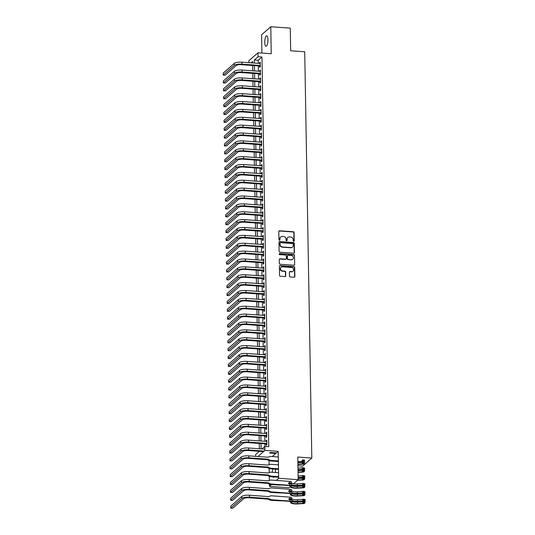 <?xml version="1.0" encoding="UTF-8"?>
<svg xmlns="http://www.w3.org/2000/svg" width="535" height="535" viewBox="0 0 535 535"><rect width="100%" height="100%" fill="white"/><g stroke="black" fill="none" stroke-linecap="round" stroke-linejoin="round"><path stroke-width="0.8" d="M293.708 241.298A0.562 0.515 48.7 0 0 294.237 240.79L294.096 232.578A0.802 0.736 48.7 0 0 293.314 231.755L279.531 230.772A0.802 0.736 48.7 0 0 278.782 231.494L278.922 239.7A0.562 0.515 48.7 0 0 279.832 240.161A0.562 0.515 48.7 0 0 279.992 239.78L279.979 238.717A2.575 2.354 48.7 0 1 282.38 236.416L283.53 236.497A2.575 2.354 48.7 0 1 286.024 239.145L286.044 240.208A0.562 0.515 48.7 0 0 286.954 240.67A0.562 0.515 48.7 0 0 287.114 240.289L287.094 239.225A2.575 2.354 48.7 0 1 289.502 236.925L290.652 237.005A2.575 2.354 48.7 0 1 293.147 239.653L293.167 240.717A0.562 0.515 48.7 0 0 293.708 241.298M293.929 241.265A0.562 0.515 48.7 0 0 293.989 241.011L293.849 232.799A0.802 0.736 48.7 0 0 293.066 231.969L279.283 230.993A0.802 0.736 48.7 0 0 278.902 231.066M279.685 240.248A0.562 0.515 48.7 0 0 279.745 239.994L279.979 238.717M286.807 240.757A0.562 0.515 48.7 0 0 286.867 240.503L287.094 239.225M275.411 472.505A5.243 1.551 -85.9 0 0 275.471 470.7A5.243 1.551 -85.9 0 0 275.364 469.155M272.837 468.981A5.243 1.551 -85.9 0 0 272.315 472.285M267.948 39.623A5.243 1.551 -85.9 0 0 266.731 35.791A5.243 1.551 -85.9 0 0 264.772 42.412A5.243 1.551 -85.9 0 0 265.989 46.244A5.243 1.551 -85.9 0 0 267.948 39.623M289.462 276.134A0.802 0.736 48.7 0 0 290.244 276.963L294.11 277.237A0.802 0.736 48.7 0 0 294.859 276.515L294.705 267.4A0.802 0.736 48.7 0 0 293.922 266.57L280.139 265.587A0.802 0.736 48.7 0 0 279.384 266.31L279.544 275.425A0.802 0.736 48.7 0 0 280.327 276.254L284.995 276.588A0.802 0.736 48.7 0 0 285.75 275.866L285.683 271.967A0.802 0.736 48.7 0 0 284.901 271.138L282.587 270.971A2.153 1.966 48.7 0 1 281.129 267.293A2.153 1.966 48.7 0 1 282.513 266.838L291.588 267.487A2.153 1.966 48.7 0 1 293.04 271.171A2.153 1.966 48.7 0 1 291.662 271.62L290.144 271.512A0.802 0.736 48.7 0 0 289.395 272.228L289.462 276.134M276.234 480.43L278.655 478.303L298.162 479.688L297.768 457.05L311.811 458.054L304.716 51.775L290.672 50.771L290.278 28.141L270.777 26.75L271.245 53.714L257.984 52.771L258.051 56.71L261.956 56.991L268.757 446.732L264.858 446.451L264.925 450.39L257.944 456.515M278.655 478.303L278.187 451.333L264.925 450.39M293.688 253.202A0.802 0.736 48.7 0 0 294.444 252.48L294.283 243.365A0.802 0.736 48.7 0 0 293.501 242.536L279.718 241.552A0.802 0.736 48.7 0 0 278.969 242.275L279.123 251.39A0.802 0.736 48.7 0 0 279.905 252.219L293.688 253.202M294.491 255.382L294.651 264.497A0.802 0.736 48.7 0 1 293.902 265.22L280.113 264.236A0.802 0.736 48.7 0 1 279.337 263.407L279.27 259.508A0.802 0.736 48.7 0 1 280.019 258.786L285.61 259.187A0.802 0.736 48.7 0 0 286.365 258.465L286.319 255.877A0.802 0.736 48.7 0 0 285.536 255.055L279.718 254.64A0.562 0.515 48.7 0 1 279.337 253.677A0.562 0.515 48.7 0 1 279.698 253.557L293.715 254.553A0.802 0.736 48.7 0 1 294.491 255.382L294.651 264.497M290.217 486.663L288.974 487.753L269.466 486.368L271.472 484.61M298.162 479.688L293.481 483.794M270.777 26.75L261.588 34.815L261.903 53.052M259.649 66.006L259.676 67.383L260.298 66.835L260.217 62.113L259.595 62.655L259.609 63.444M259.789 73.877L259.816 75.254L260.431 74.706L260.351 69.985L259.729 70.526L259.742 71.316M259.93 81.748L259.95 83.126L260.572 82.584L260.491 77.856L259.87 78.404L259.883 79.193M260.063 89.626L260.09 91.004L260.712 90.455L260.625 85.734L260.003 86.275L260.017 87.065M260.204 97.497L260.224 98.875L260.846 98.333L260.766 93.605L260.144 94.153L260.157 94.936M260.338 105.368L260.364 106.746L260.986 106.204L260.899 101.476L260.277 102.024L260.298 102.814M260.478 113.246L260.498 114.624L261.12 114.075L261.04 109.354L260.418 109.896L260.431 110.685M260.612 121.117L260.639 122.495L261.261 121.953L261.174 117.225L260.558 117.774L260.572 118.556M260.752 128.988L260.772 130.366L261.394 129.824L261.314 125.103L260.692 125.645L260.705 126.434M260.886 136.866L260.913 138.244L261.535 137.696L261.454 132.974L260.833 133.516L260.846 134.305M261.026 144.738L261.053 146.115L261.668 145.573L261.588 140.845L260.966 141.394L260.98 142.183M261.167 152.609L261.187 153.993L261.809 153.445L261.729 148.723L261.107 149.265L261.12 150.054M261.301 160.487L261.327 161.864L261.949 161.316L261.862 156.594L261.24 157.136L261.254 157.925M261.441 168.358L261.461 169.735L262.083 169.194L262.003 164.466L261.381 165.014L261.394 165.803M261.575 176.236L261.602 177.613L262.224 177.065L262.137 172.344L261.515 172.885L261.528 173.674M261.715 184.107L261.735 185.484L262.357 184.936L262.277 180.215L261.655 180.763L261.668 181.546M261.849 191.978L261.876 193.356L262.498 192.814L262.411 188.086L261.796 188.634L261.809 189.423M261.989 199.856L262.01 201.234L262.632 200.685L262.551 195.964L261.929 196.505L261.943 197.295M262.123 207.727L262.15 209.105L262.772 208.563L262.685 203.835L262.07 204.383L262.083 205.166M262.264 215.598L262.29 216.976L262.906 216.434L262.825 211.713L262.203 212.255L262.217 213.044M262.397 223.476L262.424 224.854L263.046 224.305L262.966 219.584L262.344 220.126L262.357 220.915M262.538 231.347L262.565 232.725L263.18 232.183L263.1 227.455L262.478 228.004L262.491 228.793M262.678 239.219L262.698 240.596L263.32 240.054L263.24 235.333L262.618 235.875L262.632 236.664M262.812 247.096L262.839 248.474L263.461 247.926L263.374 243.204L262.752 243.746L262.765 244.535M262.952 254.968L262.973 256.345L263.594 255.804L263.514 251.075L262.892 251.624L262.906 252.413M263.086 262.846L263.113 264.223L263.735 263.675L263.648 258.953L263.033 259.495L263.046 260.284M263.227 270.717L263.247 272.094L263.869 271.546L263.788 266.825L263.166 267.373L263.18 268.155M263.36 278.588L263.387 279.965L264.009 279.424L263.922 274.696L263.307 275.244L263.32 276.033M263.501 286.466L263.521 287.843L264.143 287.295L264.063 282.574L263.441 283.115L263.454 283.904M263.635 294.337L263.661 295.715L264.283 295.173L264.203 290.445L263.581 290.993L263.594 291.776M263.775 302.208L263.802 303.586L264.417 303.044L264.337 298.316L263.715 298.864L263.728 299.653M263.915 310.086L263.936 311.464L264.558 310.915L264.477 306.194L263.855 306.736L263.869 307.525M264.049 317.957L264.076 319.335L264.698 318.793L264.611 314.065L263.989 314.613L264.002 315.403M264.19 325.828L264.21 327.206L264.832 326.664L264.751 321.943L264.129 322.485L264.143 323.274M264.323 333.706L264.35 335.084L264.972 334.535L264.885 329.814L264.263 330.356L264.283 331.145M264.464 341.577L264.484 342.955L265.106 342.413L265.026 337.685L264.404 338.234L264.417 339.023M264.598 349.455L264.624 350.833L265.246 350.285L265.159 345.563L264.544 346.105L264.558 346.894M264.738 357.327L264.758 358.704L265.38 358.156L265.3 353.434L264.678 353.976L264.691 354.765M264.872 365.198L264.899 366.575L265.52 366.034L265.44 361.306L264.818 361.854L264.832 362.643M265.012 373.076L265.039 374.453L265.654 373.905L265.574 369.183L264.952 369.725L264.965 370.514M265.146 380.947L265.173 382.324L265.795 381.776L265.714 377.055L265.092 377.603L265.106 378.385M265.286 388.818L265.313 390.196L265.928 389.654L265.848 384.926L265.226 385.474L265.24 386.263M265.427 396.696L265.447 398.073L266.069 397.525L265.989 392.804L265.367 393.345L265.38 394.135M265.561 404.567L265.587 405.945L266.209 405.403L266.122 400.675L265.5 401.223L265.514 402.006M265.701 412.438L265.721 413.816L266.343 413.274L266.263 408.553L265.641 409.094L265.654 409.884M265.835 420.316L265.862 421.694L266.483 421.145L266.397 416.424L265.781 416.966L265.795 417.755M265.975 428.187L265.995 429.565L266.617 429.023L266.537 424.295L265.915 424.843L265.928 425.633M266.109 436.058L266.136 437.443L266.758 436.894L266.671 432.173L266.055 432.715L266.069 433.504M261.956 56.991L258.231 60.254L258.285 63.351M258.325 65.905L258.418 71.222M258.465 73.783L258.559 79.1M258.599 81.654L258.693 86.971M258.739 89.526L258.833 94.842M258.873 97.403L258.967 102.72M259.014 105.275L259.107 110.591M259.154 113.152L259.241 118.462M259.288 121.024L259.381 126.34M259.428 128.895L259.522 134.211M259.562 136.773L259.656 142.083M259.702 144.644L259.796 149.96M259.836 152.515L259.93 157.832M259.977 160.393L260.07 165.71M260.11 168.264L260.204 173.581M260.251 176.135L260.344 181.452M260.391 184.013L260.478 189.33M260.525 191.884L260.619 197.201M260.665 199.762L260.752 205.072M260.799 207.633L260.893 212.95M260.94 215.505L261.033 220.821M261.073 223.383L261.167 228.692M261.214 231.254L261.307 236.57M261.347 239.125L261.441 244.441M261.488 247.003L261.582 252.319M261.622 254.874L261.715 260.191M261.762 262.745L261.856 268.062M261.903 270.623L261.989 275.94M262.036 278.494L262.13 283.811M262.177 286.372L262.27 291.682M262.31 294.243L262.404 299.56M262.451 302.114L262.545 307.431M262.585 309.992L262.678 315.302M262.725 317.864L262.819 323.18M262.859 325.735L262.952 331.051M262.999 333.613L263.093 338.922M263.14 341.484L263.227 346.8M263.274 349.355L263.367 354.672M263.414 357.233L263.508 362.549M263.548 365.104L263.641 370.421M263.688 372.975L263.782 378.292M263.822 380.853L263.915 386.17M263.962 388.724L264.056 394.041M264.096 396.602L264.19 401.912M264.236 404.473L264.33 409.79M264.37 412.345L264.464 417.661M264.511 420.222L264.604 425.532M264.651 428.094L264.738 433.41M264.785 435.965L264.878 441.281M264.925 443.843L264.972 446.464M266.249 443.936L266.276 445.314L266.891 444.766L266.811 440.044L266.189 440.586L266.203 441.375M297.921 465.784L302.623 466.119L311.811 458.054M269.018 460.548L269.092 464.741M269.159 468.426L269.225 472.612M269.292 476.297L269.366 480.49M269.433 484.175L269.466 486.368M255.697 456.355L255.663 454.516L259.328 451.306M248.828 62.675L248.795 60.836L257.984 52.771M262.016 448.945L264.858 446.451M258.051 56.71L254.326 59.98L254.379 63.07M254.426 65.631L254.52 70.948M254.566 73.502L254.653 78.819M254.7 81.38L254.794 86.69M254.841 89.251L254.927 94.568M254.974 97.123L255.068 102.439M255.115 105L255.208 110.317M255.248 112.872L255.342 118.188M255.389 120.743L255.483 126.059M255.523 128.621L255.616 133.937M255.663 136.492L255.757 141.808M255.797 144.37L255.89 149.68M255.937 152.241L256.031 157.557M256.078 160.112L256.165 165.429M256.212 167.99L256.305 173.3M256.352 175.861L256.446 181.178M256.486 183.732L256.579 189.049M256.626 191.61L256.72 196.92M256.76 199.481L256.853 204.798M256.9 207.353L256.994 212.669M257.034 215.23L257.128 220.547M257.174 223.102L257.268 228.418M257.315 230.973L257.402 236.289M257.449 238.851L257.542 244.167M257.589 246.722L257.676 252.038M257.723 254.6L257.816 259.91M257.863 262.471L257.957 267.788M257.997 270.342L258.091 275.659M258.137 278.22L258.231 283.53M258.271 286.091L258.365 291.408M258.412 293.962L258.505 299.279M258.545 301.84L258.639 307.157M258.686 309.712L258.779 315.028M258.826 317.583L258.913 322.899M258.96 325.461L259.054 330.777M259.1 333.332L259.194 338.648M259.234 341.21L259.328 346.519M259.375 349.081L259.468 354.397M259.508 356.952L259.602 362.269M259.649 364.83L259.742 370.14M259.783 372.701L259.876 378.018M259.923 380.572L260.017 385.889M260.063 388.45L260.15 393.767M260.197 396.321L260.291 401.638M260.338 404.192L260.431 409.509M260.471 412.07L260.565 417.387M260.612 419.942L260.705 425.258M260.746 427.813L260.839 433.129M260.886 435.691L260.98 441.007M261.02 443.562L261.113 448.878M252.614 62.949L252.587 61.505L251.069 62.836M259.348 448.751L259.254 443.435M259.207 440.88L259.121 435.564M259.074 433.009L258.98 427.692M258.933 425.131L258.84 419.814M258.8 417.26L258.706 411.943M258.659 409.382L258.565 404.072M258.525 401.511L258.432 396.194M258.385 393.64L258.291 388.323M258.251 385.762L258.158 380.452M258.111 377.891L258.017 372.574M257.97 370.019L257.883 364.703M257.837 362.141L257.743 356.825M257.696 354.27L257.609 348.954M257.562 346.399L257.469 341.083M257.422 338.521L257.328 333.205M257.288 330.65L257.195 325.334M257.148 322.772L257.054 317.462M257.014 314.901L256.92 309.584M256.874 307.03L256.78 301.713M256.74 299.152L256.646 293.842M256.599 291.281L256.506 285.964M256.459 283.41L256.372 278.093M256.325 275.532L256.232 270.215M256.185 267.661L256.091 262.344M256.051 259.789L255.957 254.473M255.911 251.911L255.817 246.595M255.777 244.04L255.683 238.724M255.636 236.162L255.543 230.852M255.503 228.291L255.409 222.975M255.362 220.42L255.269 215.103M255.222 212.542L255.135 207.232M255.088 204.671L254.994 199.354M254.948 196.8L254.854 191.483M254.814 188.922L254.72 183.612M254.673 181.051L254.58 175.734M254.54 173.179L254.446 167.863M254.399 165.302L254.306 159.985M254.265 157.43L254.172 152.114M254.125 149.559L254.031 144.243M253.991 141.681L253.898 136.365M253.851 133.81L253.757 128.494M253.71 125.932L253.623 120.622M253.577 118.061L253.483 112.745M253.436 110.19L253.343 104.873M253.302 102.312L253.209 97.002M253.162 94.441L253.068 89.124M253.028 86.57L252.935 81.253M252.888 78.692L252.794 73.375M252.754 70.821L252.66 65.504M258.231 60.254L254.326 59.98M259.595 62.655L260.224 62.702M259.729 70.526L260.364 70.573M259.87 78.404L260.498 78.451M260.003 86.275L260.639 86.322M260.144 94.153L260.772 94.193M260.277 102.024L260.913 102.071M260.418 109.896L261.047 109.942M260.558 117.774L261.187 117.814M260.692 125.645L261.327 125.692M260.833 133.516L261.461 133.563M260.966 141.394L261.602 141.434M261.107 149.265L261.735 149.312M261.24 157.136L261.876 157.183M261.381 165.014L262.01 165.061M261.515 172.885L262.15 172.932M261.655 180.763L262.284 180.803M261.796 188.634L262.424 188.681M261.929 196.505L262.558 196.552M262.07 204.383L262.698 204.423M262.203 212.255L262.839 212.301M262.344 220.126L262.973 220.173M262.478 228.004L263.113 228.044M262.618 235.875L263.247 235.922M262.752 243.746L263.387 243.793M262.892 251.624L263.521 251.671M263.033 259.495L263.661 259.542M263.166 267.373L263.795 267.413M263.307 275.244L263.936 275.291M263.441 283.115L264.076 283.162M263.581 290.993L264.21 291.033M263.715 298.864L264.35 298.911M263.855 306.736L264.484 306.782M263.989 314.613L264.624 314.654M264.129 322.485L264.758 322.531M264.263 330.356L264.899 330.403M264.404 338.234L265.032 338.274M264.544 346.105L265.173 346.152M264.678 353.976L265.307 354.023M264.818 361.854L265.447 361.901M264.952 369.725L265.587 369.772M265.092 377.603L265.721 377.643M265.226 385.474L265.862 385.521M265.367 393.345L265.995 393.392M265.5 401.223L266.136 401.263M265.641 409.094L266.269 409.141M265.781 416.966L266.41 417.012M265.915 424.843L266.544 424.884M266.055 432.715L266.684 432.761M266.189 440.586L266.825 440.633M278.187 451.333L272.241 456.549M272.924 476.845A5.243 1.551 -85.9 0 0 273.512 477.327A5.243 1.551 -85.9 0 0 274.161 476.939M287.73 237.58A2.575 2.354 48.7 0 0 286.847 239.439M280.608 237.072A2.575 2.354 48.7 0 0 279.725 238.931M294.069 253.122A0.802 0.736 48.7 0 0 294.197 252.701L294.036 243.579A0.802 0.736 48.7 0 0 293.254 242.756L279.471 241.773A0.802 0.736 48.7 0 0 279.089 241.847M293.227 244.134A0.562 0.515 48.7 0 0 292.678 243.559L280.581 242.696A0.562 0.515 48.7 0 0 280.052 243.198L280.072 244.321A2.575 2.354 48.7 0 0 282.567 246.969L290.839 247.558A2.575 2.354 48.7 0 0 293.247 245.257L293.227 244.134M280.113 242.943A0.562 0.515 48.7 0 0 279.805 243.418L280.052 243.198M292.364 247.116A2.575 2.354 48.7 0 1 290.592 247.772L282.32 247.183A2.575 2.354 48.7 0 1 279.825 244.535L279.805 243.418M294.277 265.146A0.802 0.736 48.7 0 0 294.404 264.718M285.991 259.114A0.802 0.736 48.7 0 1 285.362 259.401L279.772 259.007A0.802 0.736 48.7 0 0 279.39 259.08M294.243 255.596A0.802 0.736 48.7 0 0 293.468 254.774L279.451 253.771A0.562 0.515 48.7 0 0 279.23 253.804M291.414 259.602A2.153 1.966 48.7 0 0 293.267 256.914A2.153 1.966 48.7 0 0 291.341 255.462L288.144 255.235A0.802 0.736 48.7 0 0 287.389 255.957L287.435 258.545A0.802 0.736 48.7 0 0 288.211 259.375L291.16 259.816A2.153 1.966 48.7 0 0 292.665 259.254M287.516 255.529A0.802 0.736 48.7 0 0 287.141 256.171L287.389 255.957M291.16 259.816L287.964 259.589A0.802 0.736 48.7 0 1 287.188 258.759L287.141 256.171M292.912 271.272A2.153 1.966 48.7 0 1 291.408 271.84L289.896 271.733A0.802 0.736 48.7 0 0 289.522 271.807M281.009 267.406A2.153 1.966 48.7 0 0 282.34 271.191L282.587 270.971M285.376 276.515A0.802 0.736 48.7 0 0 285.503 276.087L285.429 272.181A0.802 0.736 48.7 0 0 284.653 271.359L282.34 271.191M294.491 277.163A0.802 0.736 48.7 0 0 294.611 276.735L294.451 267.614A0.802 0.736 48.7 0 0 293.675 266.791L279.892 265.808A0.802 0.736 48.7 0 0 279.511 265.882M234.23 63.404L234.263 65.377L223.222 75.06L223.189 73.094L234.23 63.404A6.139 1.685 -1 0 1 241.94 62.187L260.237 63.491M234.263 65.377A6.139 1.685 -1 0 1 241.98 64.153L260.271 65.457M260.284 66.046L241.359 64.702A4.093 1.123 179 0 0 236.216 65.511L225.175 75.201L223.222 75.06M234.37 71.282L234.404 73.248L223.362 82.938L223.329 80.966L234.37 71.282A6.139 1.685 -1 0 1 242.081 70.058L260.378 71.362M234.404 73.248A6.139 1.685 -1 0 1 242.114 72.031L260.411 73.328M260.418 73.924L241.492 72.573A4.093 1.123 179 0 0 236.35 73.389L225.315 83.079L223.362 82.938M234.504 79.153L234.537 81.119L223.496 90.81L223.463 88.843L234.504 79.153A6.139 1.685 -1 0 1 242.221 77.936L260.512 79.233M234.537 81.119A6.139 1.685 -1 0 1 242.255 79.902L260.545 81.206M260.558 81.795L241.633 80.451A4.093 1.123 179 0 0 236.49 81.26L225.449 90.95L223.496 90.81M234.644 87.024L234.678 88.997L223.637 98.681L223.603 96.715L234.644 87.024A6.139 1.685 -1 0 1 242.355 85.807L260.652 87.111M234.678 88.997A6.139 1.685 -1 0 1 242.388 87.773L260.685 89.077M260.692 89.666L241.766 88.322A4.093 1.123 179 0 0 236.624 89.131L225.589 98.821L223.637 98.681M234.778 94.902L234.811 96.868L223.777 106.559L223.737 104.586L234.778 94.902A6.139 1.685 -1 0 1 242.495 93.678L260.786 94.983M234.811 96.868A6.139 1.685 -1 0 1 242.529 95.651L260.826 96.949M260.833 97.544L241.907 96.193A4.093 1.123 179 0 0 236.764 97.009L225.723 106.699L223.777 106.559M234.918 102.773L234.952 104.74L223.911 114.43L223.877 112.464L234.918 102.773A6.139 1.685 -1 0 1 242.629 101.556L260.926 102.854M234.952 104.74A6.139 1.685 -1 0 1 242.663 103.522L260.96 104.827M260.973 105.415L242.047 104.071A4.093 1.123 179 0 0 236.905 104.88L225.864 114.57L223.911 114.43M235.052 110.645L235.086 112.617L224.051 122.308L224.018 120.335L235.052 110.645A6.139 1.685 -1 0 1 242.77 109.428L261.06 110.732M235.086 112.617A6.139 1.685 -1 0 1 242.803 111.4L261.1 112.698M261.107 113.286L242.181 111.942A4.093 1.123 179 0 0 237.038 112.751L225.997 122.441L224.051 122.308M235.193 118.523L235.226 120.489L224.185 130.179L224.152 128.213L235.193 118.523A6.139 1.685 -1 0 1 242.903 117.305L261.2 118.603M235.226 120.489A6.139 1.685 -1 0 1 242.937 119.272L261.234 120.576M261.247 121.164L242.322 119.813A4.093 1.123 179 0 0 237.179 120.629L226.138 130.319L224.185 130.179M235.326 126.394L235.367 128.36L224.325 138.05L224.292 136.084L235.326 126.394A6.139 1.685 -1 0 1 243.044 125.177L261.341 126.481M235.367 128.36A6.139 1.685 -1 0 1 243.077 127.143L261.374 128.447M261.381 129.035L242.455 127.691A4.093 1.123 179 0 0 237.313 128.5L226.272 138.19L224.325 138.05M235.467 134.265L235.5 136.238L224.459 145.928L224.426 143.955L235.467 134.265A6.139 1.685 -1 0 1 243.178 133.048L261.475 134.352M235.5 136.238A6.139 1.685 -1 0 1 243.218 135.021L261.508 136.318M261.521 136.906L242.596 135.562A4.093 1.123 179 0 0 237.453 136.378L226.412 146.062L224.459 145.928M235.601 142.143L235.641 144.109L224.6 153.799L224.566 151.833L235.601 142.143A6.139 1.685 -1 0 1 243.318 140.926L261.615 142.223M235.641 144.109A6.139 1.685 -1 0 1 243.351 142.892L261.648 144.196M261.655 144.784L242.729 143.433A4.093 1.123 179 0 0 237.587 144.249L226.552 153.94L224.6 153.799M235.741 150.014L235.774 151.987L224.733 161.67L224.7 159.704L235.741 150.014A6.139 1.685 -1 0 1 243.458 148.797L261.749 150.101M235.774 151.987A6.139 1.685 -1 0 1 243.492 150.763L261.782 152.067M261.796 152.656L242.87 151.311A4.093 1.123 179 0 0 237.727 152.121L226.686 161.811L224.733 161.67M235.881 157.892L235.915 159.858L224.874 169.548L224.84 167.575L235.881 157.892A6.139 1.685 -1 0 1 243.592 156.668L261.889 157.972M235.915 159.858A6.139 1.685 -1 0 1 243.626 158.641L261.923 159.938M261.929 160.533L243.004 159.183A4.093 1.123 179 0 0 237.861 159.998L226.827 169.682L224.874 169.548M236.015 165.763L236.049 167.729L225.014 177.419L224.974 175.453L236.015 165.763A6.139 1.685 -1 0 1 243.733 164.546L262.023 165.843M236.049 167.729A6.139 1.685 -1 0 1 243.766 166.512L262.056 167.816M262.07 168.405L243.144 167.06A4.093 1.123 179 0 0 238.001 167.87L226.96 177.56L225.014 177.419M236.156 173.634L236.189 175.607L225.148 185.291L225.115 183.324L236.156 173.634A6.139 1.685 -1 0 1 243.866 172.417L262.163 173.721M236.189 175.607A6.139 1.685 -1 0 1 243.9 174.383L262.197 175.687M262.21 176.276L243.278 174.932A4.093 1.123 179 0 0 238.135 175.741L227.101 185.431L225.148 185.291M236.289 181.512L236.323 183.478L225.288 193.168L225.248 191.196L236.289 181.512A6.139 1.685 -1 0 1 244.007 180.288L262.297 181.592M236.323 183.478A6.139 1.685 -1 0 1 244.04 182.261L262.337 183.559M262.344 184.154L243.418 182.803A4.093 1.123 179 0 0 238.276 183.619L227.235 193.309L225.288 193.168M236.43 189.383L236.463 191.349L225.422 201.04L225.389 199.073L236.43 189.383A6.139 1.685 -1 0 1 244.141 188.166L262.438 189.464M236.463 191.349A6.139 1.685 -1 0 1 244.174 190.132L262.471 191.436M262.484 192.025L243.559 190.681A4.093 1.123 179 0 0 238.416 191.49L227.375 201.18L225.422 201.04M236.564 197.254L236.597 199.227L225.563 208.917L225.529 206.945L236.564 197.254A6.139 1.685 -1 0 1 244.281 196.037L262.578 197.341M236.597 199.227A6.139 1.685 -1 0 1 244.314 198.003L262.611 199.308M262.618 199.896L243.692 198.552A4.093 1.123 179 0 0 238.55 199.361L227.509 209.051L225.563 208.917M236.704 205.132L236.737 207.099L225.696 216.789L225.663 214.823L236.704 205.132A6.139 1.685 -1 0 1 244.415 203.909L262.712 205.213M236.737 207.099A6.139 1.685 -1 0 1 244.455 205.881L262.745 207.185M262.759 207.774L243.833 206.423A4.093 1.123 179 0 0 238.69 207.239L227.649 216.929L225.696 216.789M236.838 213.004L236.878 214.97L225.837 224.66L225.803 222.694L236.838 213.004A6.139 1.685 -1 0 1 244.555 211.786L262.852 213.09M236.878 214.97A6.139 1.685 -1 0 1 244.589 213.753L262.886 215.057M262.892 215.645L243.967 214.301A4.093 1.123 179 0 0 238.824 215.11L227.783 224.8L225.837 224.66M236.978 220.875L237.012 222.848L225.971 232.538L225.937 230.565L236.978 220.875A6.139 1.685 -1 0 1 244.689 219.658L262.986 220.962M237.012 222.848A6.139 1.685 -1 0 1 244.729 221.63L263.019 222.928M263.033 223.516L244.107 222.172A4.093 1.123 179 0 0 238.964 222.988L227.923 232.672L225.971 232.538M237.119 228.753L237.152 230.719L226.111 240.409L226.078 238.443L237.119 228.753A6.139 1.685 -1 0 1 244.829 227.535L263.126 228.833M237.152 230.719A6.139 1.685 -1 0 1 244.863 229.502L263.16 230.806M263.166 231.394L244.241 230.043A4.093 1.123 179 0 0 239.098 230.859L228.064 240.549L226.111 240.409M237.252 236.624L237.286 238.59L226.245 248.28L226.211 246.314L237.252 236.624A6.139 1.685 -1 0 1 244.97 235.407L263.26 236.711M237.286 238.59A6.139 1.685 -1 0 1 245.003 237.373L263.294 238.677M263.307 239.265L244.381 237.921A4.093 1.123 179 0 0 239.239 238.73L228.198 248.421L226.245 248.28M237.393 244.495L237.426 246.468L226.385 256.158L226.352 254.185L237.393 244.495A6.139 1.685 -1 0 1 245.104 243.278L263.401 244.582M237.426 246.468A6.139 1.685 -1 0 1 245.137 245.251L263.434 246.548M263.447 247.143L244.515 245.792A4.093 1.123 179 0 0 239.372 246.608L228.338 256.292L226.385 256.158M237.527 252.373L237.56 254.339L226.526 264.029L226.486 262.063L237.527 252.373A6.139 1.685 -1 0 1 245.244 251.156L263.534 252.453M237.56 254.339A6.139 1.685 -1 0 1 245.277 253.122L263.574 254.426M263.581 255.014L244.655 253.664A4.093 1.123 179 0 0 239.513 254.479L228.472 264.17L226.526 264.029M237.667 260.244L237.7 262.217L226.659 271.9L226.626 269.934L237.667 260.244A6.139 1.685 -1 0 1 245.378 259.027L263.675 260.331M237.7 262.217A6.139 1.685 -1 0 1 245.411 260.993L263.708 262.297M263.722 262.886L244.796 261.541A4.093 1.123 179 0 0 239.653 262.351L228.612 272.041L226.659 271.9M237.801 268.122L237.834 270.088L226.8 279.778L226.766 277.805L237.801 268.122A6.139 1.685 -1 0 1 245.518 266.898L263.808 268.202M237.834 270.088A6.139 1.685 -1 0 1 245.552 268.871L263.849 270.168M263.855 270.763L244.93 269.413A4.093 1.123 179 0 0 239.787 270.228L228.746 279.919L226.8 279.778M237.941 275.993L237.975 277.959L226.934 287.649L226.9 285.683L237.941 275.993A6.139 1.685 -1 0 1 245.652 274.776L263.949 276.073M237.975 277.959A6.139 1.685 -1 0 1 245.685 276.742L263.982 278.046M263.996 278.635L245.07 277.29A4.093 1.123 179 0 0 239.927 278.1L228.886 287.79L226.934 287.649M238.075 283.864L238.115 285.837L227.074 295.521L227.041 293.554L238.075 283.864A6.139 1.685 -1 0 1 245.792 282.647L264.089 283.951M238.115 285.837A6.139 1.685 -1 0 1 245.826 284.613L264.123 285.917M264.129 286.506L245.204 285.162A4.093 1.123 179 0 0 240.061 285.971L229.02 295.661L227.074 295.521M238.215 291.742L238.249 293.708L227.208 303.399L227.174 301.432L238.215 291.742A6.139 1.685 -1 0 1 245.926 290.518L264.223 291.822M238.249 293.708A6.139 1.685 -1 0 1 245.966 292.491L264.257 293.789M264.27 294.384L245.344 293.033A4.093 1.123 179 0 0 240.202 293.849L229.161 303.539L227.208 303.399M238.356 299.613L238.389 301.579L227.348 311.27L227.315 309.304L238.356 299.613A6.139 1.685 -1 0 1 246.067 298.396L264.364 299.7M238.389 301.579A6.139 1.685 -1 0 1 246.1 300.362L264.397 301.666M264.404 302.255L245.478 300.911A4.093 1.123 179 0 0 240.335 301.72L229.301 311.41L227.348 311.27M238.49 307.485L238.523 309.457L227.482 319.148L227.449 317.175L238.49 307.485A6.139 1.685 -1 0 1 246.207 306.267L264.497 307.572M238.523 309.457A6.139 1.685 -1 0 1 246.24 308.24L264.531 309.538M264.544 310.126L245.618 308.782A4.093 1.123 179 0 0 240.476 309.591L229.435 319.281L227.482 319.148M238.63 315.362L238.663 317.329L227.622 327.019L227.589 325.053L238.63 315.362A6.139 1.685 -1 0 1 246.341 314.145L264.638 315.443M238.663 317.329A6.139 1.685 -1 0 1 246.374 316.111L264.671 317.415M264.678 318.004L245.752 316.653A4.093 1.123 179 0 0 240.61 317.469L229.575 327.159L227.622 327.019M238.764 323.234L238.797 325.2L227.763 334.89L227.723 332.924L238.764 323.234A6.139 1.685 -1 0 1 246.481 322.016L264.772 323.321M238.797 325.2A6.139 1.685 -1 0 1 246.515 323.983L264.805 325.287M264.818 325.875L245.893 324.531A4.093 1.123 179 0 0 240.75 325.34L229.709 335.03L227.763 334.89M238.904 331.105L238.938 333.078L227.897 342.768L227.863 340.795L238.904 331.105A6.139 1.685 -1 0 1 246.615 329.888L264.912 331.192M238.938 333.078A6.139 1.685 -1 0 1 246.648 331.861L264.945 333.158M264.959 333.746L246.026 332.402A4.093 1.123 179 0 0 240.89 333.218L229.849 342.902L227.897 342.768M239.038 338.983L239.071 340.949L228.037 350.639L228.004 348.673L239.038 338.983A6.139 1.685 -1 0 1 246.755 337.766L265.046 339.063M239.071 340.949A6.139 1.685 -1 0 1 246.789 339.732L265.086 341.036M265.092 341.624L246.167 340.273A4.093 1.123 179 0 0 241.024 341.089L229.983 350.779L228.037 350.639M239.178 346.854L239.212 348.827L228.171 358.51L228.137 356.544L239.178 346.854A6.139 1.685 -1 0 1 246.889 345.637L265.186 346.941M239.212 348.827A6.139 1.685 -1 0 1 246.923 347.603L265.22 348.907M265.233 349.495L246.307 348.151A4.093 1.123 179 0 0 241.165 348.96L230.124 358.651L228.171 358.51M239.312 354.732L239.352 356.698L228.311 366.388L228.278 364.415L239.312 354.732A6.139 1.685 -1 0 1 247.03 353.508L265.327 354.812M239.352 356.698A6.139 1.685 -1 0 1 247.063 355.481L265.36 356.778M265.367 357.373L246.441 356.022A4.093 1.123 179 0 0 241.298 356.838L230.257 366.529L228.311 366.388M239.453 362.603L239.486 364.569L228.445 374.259L228.412 372.293L239.453 362.603A6.139 1.685 -1 0 1 247.163 361.386L265.46 362.683M239.486 364.569A6.139 1.685 -1 0 1 247.203 363.352L265.494 364.656M265.507 365.244L246.582 363.9A4.093 1.123 179 0 0 241.439 364.709L230.398 374.4L228.445 374.259M239.586 370.474L239.626 372.447L228.585 382.13L228.552 380.164L239.586 370.474A6.139 1.685 -1 0 1 247.304 369.257L265.601 370.561M239.626 372.447A6.139 1.685 -1 0 1 247.337 371.223L265.634 372.527M265.641 373.116L246.715 371.771A4.093 1.123 179 0 0 241.573 372.581L230.538 382.271L228.585 382.13M239.727 378.352L239.76 380.318L228.719 390.008L228.686 388.035L239.727 378.352A6.139 1.685 -1 0 1 247.444 377.128L265.734 378.432M239.76 380.318A6.139 1.685 -1 0 1 247.478 379.101L265.768 380.398M265.781 380.994L246.856 379.643A4.093 1.123 179 0 0 241.713 380.459L230.672 390.149L228.719 390.008M239.867 386.223L239.901 388.189L228.86 397.88L228.826 395.913L239.867 386.223A6.139 1.685 -1 0 1 247.578 385.006L265.875 386.303M239.901 388.189A6.139 1.685 -1 0 1 247.611 386.972L265.908 388.276M265.915 388.865L246.989 387.521A4.093 1.123 179 0 0 241.847 388.33L230.812 398.02L228.86 397.88M240.001 394.094L240.034 396.067L229 405.757L228.96 403.785L240.001 394.094A6.139 1.685 -1 0 1 247.718 392.877L266.009 394.181M240.034 396.067A6.139 1.685 -1 0 1 247.752 394.843L266.042 396.147M266.055 396.736L247.13 395.392A4.093 1.123 179 0 0 241.987 396.201L230.946 405.891L229 405.757M240.141 401.972L240.175 403.938L229.134 413.629L229.1 411.662L240.141 401.972A6.139 1.685 -1 0 1 247.852 400.755L266.149 402.053M240.175 403.938A6.139 1.685 -1 0 1 247.886 402.721L266.183 404.025M266.196 404.614L247.264 403.263A4.093 1.123 179 0 0 242.121 404.079L231.087 413.769L229.134 413.629M240.275 409.843L240.309 411.81L229.274 421.5L229.234 419.534L240.275 409.843A6.139 1.685 -1 0 1 247.993 408.626L266.283 409.93M240.309 411.81A6.139 1.685 -1 0 1 248.026 410.592L266.323 411.896M266.33 412.485L247.404 411.141A4.093 1.123 179 0 0 242.261 411.95L231.22 421.64L229.274 421.5M240.416 417.715L240.449 419.687L229.408 429.378L229.375 427.405L240.416 417.715A6.139 1.685 -1 0 1 248.126 416.497L266.423 417.802M240.449 419.687A6.139 1.685 -1 0 1 248.16 418.47L266.457 419.768M266.47 420.356L247.544 419.012A4.093 1.123 179 0 0 242.402 419.828L231.361 429.511L229.408 429.378M240.549 425.592L240.583 427.559L229.548 437.249L229.515 435.283L240.549 425.592A6.139 1.685 -1 0 1 248.267 424.375L266.564 425.673M240.583 427.559A6.139 1.685 -1 0 1 248.3 426.341L266.597 427.646M266.604 428.234L247.678 426.883A4.093 1.123 179 0 0 242.536 427.699L231.494 437.389L229.548 437.249M240.69 433.464L240.723 435.43L229.682 445.12L229.649 443.154L240.69 433.464A6.139 1.685 -1 0 1 248.4 432.247L266.697 433.551M240.723 435.43A6.139 1.685 -1 0 1 248.434 434.213L266.731 435.517M266.744 436.105L247.819 434.761A4.093 1.123 179 0 0 242.676 435.57L231.635 445.26L229.682 445.12M240.824 441.342L240.864 443.308L229.823 452.998L229.789 451.025L240.824 441.342A6.139 1.685 -1 0 1 248.541 440.118L266.838 441.422M240.864 443.308A6.139 1.685 -1 0 1 248.574 442.091L266.871 443.388M266.878 443.983L247.952 442.632A4.093 1.123 179 0 0 242.81 443.448L231.769 453.132L229.823 452.998M276.388 452.918L270.222 452.476L269.6 453.018L275.766 453.459M240.964 449.213L240.997 451.179L229.956 460.869L229.923 458.903L240.964 449.213A6.139 1.685 -1 0 1 248.675 447.996L264.905 449.146M240.997 451.179A6.139 1.685 -1 0 1 248.715 449.962L264.156 451.058M263.541 451.607L248.093 450.51A4.093 1.123 179 0 0 242.95 451.319L231.909 461.01L229.956 460.869M304.047 459.893L304.549 460.24L304.589 462.601L304.101 463.825A2.167 0.595 -1 0 1 302.389 464.246L297.895 464.514M304.101 463.825L297.895 464.219M278.354 460.916L270.362 460.347L269.74 460.896L278.367 461.511M278.287 456.984L270.289 456.415L267.895 457.224L248.815 455.867L248.849 457.833L267.928 459.19L270.362 460.347M304.549 460.24L303.532 460.167L303.572 462.528L304.589 462.601M303.091 463.751L303.572 462.528M297.868 462.721L302.67 462.401L302.656 461.458L297.848 461.779M297.855 462.073L302.349 461.805A2.167 0.595 179 0 0 303.004 461.738M269.74 460.896L267.306 459.739L248.227 458.381A4.093 1.123 179 0 0 243.084 459.19L232.05 468.881L230.097 468.74L241.138 459.057A6.139 1.685 -1 0 1 248.849 457.833M230.097 468.74L230.063 466.774L241.104 457.084A6.139 1.685 -1 0 1 248.815 455.867M267.306 459.739L267.928 459.19M304.683 468.112L303.158 467.69L304.683 468.112L304.241 471.696A2.167 0.595 -1 0 1 302.529 472.117L298.035 472.392M304.241 471.696L298.028 472.091M278.494 468.794L270.496 468.225L269.874 468.767L278.501 469.382M303.158 467.69L297.962 468.158M278.421 464.855L270.429 464.286L268.035 465.096L248.956 463.738L248.989 465.711L268.068 467.068L270.496 468.225M303.666 468.038L303.713 470.399L304.723 470.472M303.225 471.623L303.713 470.399M298.002 470.599L302.81 470.278L302.797 469.335L297.988 469.65M297.995 469.951L302.482 469.676A2.167 0.595 179 0 0 303.138 469.61M269.874 468.767L267.447 467.61L248.367 466.252A4.093 1.123 179 0 0 243.224 467.068L232.183 476.759L230.231 476.618L241.272 466.928A6.139 1.685 -1 0 1 248.989 465.711M230.231 476.618L230.197 474.645L241.238 464.962A6.139 1.685 -1 0 1 248.956 463.738M267.447 467.61L268.068 467.068M304.823 475.983L303.298 475.561L304.823 475.983L304.382 479.567A2.167 0.595 -1 0 1 302.663 479.995L297.46 480.303M304.382 479.567L297.821 479.989M278.628 476.665L270.636 476.096L270.014 476.638L278.641 477.253M303.298 475.561L298.095 476.03M278.561 472.726L270.57 472.158L268.169 472.973L249.089 471.616L249.123 473.582L268.202 474.94L270.636 476.096M303.806 475.909L303.847 478.277L304.863 478.343M303.365 479.5L303.847 478.277M298.142 478.471L302.95 478.15L302.93 477.207L298.122 477.528M298.129 477.822L302.623 477.554A2.167 0.595 179 0 0 303.278 477.481M270.014 476.638L267.58 475.488L248.501 474.13A4.093 1.123 179 0 0 243.358 474.94L232.324 484.63L230.371 484.489L241.412 474.799A6.139 1.685 -1 0 1 249.123 473.582M230.371 484.489L230.338 482.523L241.379 472.833A6.139 1.685 -1 0 1 249.089 471.616M267.58 475.488L268.202 474.94M304.957 483.861L303.445 483.446L304.957 483.861L304.515 487.445L297.293 487.9A5.203 1.424 -1 0 1 291.281 486.596A5.203 1.424 -1 0 1 291.501 486.175A2.581 0.709 179 0 0 291.608 485.967L291.582 484.469A2.581 0.709 179 0 0 289.783 483.827L289 483.774A0.488 0.448 -131.3 0 1 288.673 482.931A0.488 0.448 -131.3 0 1 288.987 482.831L289.769 482.884A2.581 0.709 -1 0 1 291.562 483.526A2.581 0.709 -1 0 1 291.455 483.734A5.203 1.424 -1 0 0 291.234 484.128M304.515 487.445A2.167 0.595 -1 0 1 302.803 487.866L297.46 488.187A6.266 1.719 -1 0 1 290.211 486.616A6.266 1.719 -1 0 1 290.478 486.108A1.518 0.415 179 0 0 290.545 485.987A1.518 0.415 179 0 0 289.488 485.606L281.604 485.044A1.779 0.488 -1 0 0 280.246 485.098L270.155 484.516L270.77 483.968L289.81 485.325L289.783 483.827M291.608 485.967A2.581 0.709 179 0 0 289.81 485.325M303.499 487.372L303.432 483.433L297.226 483.968A5.203 1.424 -1 0 1 291.562 483.165M291.562 483.526L291.542 482.028A2.581 0.709 179 0 0 289.743 481.386L270.703 480.035L268.309 480.845L249.23 479.487L249.263 481.453L268.343 482.817L270.77 483.968M303.947 483.787L303.987 486.148L304.997 486.221M303.512 487.338L303.987 486.148M290.431 483.426L290.438 483.667A1.518 0.415 179 0 0 290.498 483.546A1.518 0.415 179 0 0 289.448 483.165L288.666 483.112A0.488 0.448 48.7 0 0 288.546 483.118M291.595 485.232A6.266 1.719 179 0 0 297.42 485.747L302.757 485.426A2.167 0.595 179 0 0 303.412 485.359M291.602 485.606A5.203 1.424 179 0 0 297.266 486.409L303.084 486.027L303.071 485.078L297.253 485.459A5.203 1.424 -1 0 1 291.582 484.656M270.155 484.516L267.721 483.359L248.641 482.002A4.093 1.123 179 0 0 243.499 482.811L232.458 492.501L230.511 492.367L241.546 482.677A6.139 1.685 -1 0 1 249.263 481.453M230.511 492.367L230.471 490.394L241.512 480.704A6.139 1.685 -1 0 1 249.23 479.487M267.721 483.359L268.343 482.817M305.097 491.732L303.572 491.311L305.097 491.732L304.656 495.316L297.427 495.778A5.203 1.424 -1 0 1 291.414 494.474A5.203 1.424 -1 0 1 291.635 494.052A2.581 0.709 179 0 0 291.742 493.838L291.722 492.347A2.581 0.709 179 0 0 289.923 491.705L289.141 491.645A0.488 0.448 -131.3 0 1 288.806 490.802A0.488 0.448 -131.3 0 1 289.121 490.702L289.903 490.755A2.581 0.709 -1 0 1 291.702 491.397A2.581 0.709 -1 0 1 291.595 491.611A5.203 1.424 -1 0 0 291.374 491.999M304.656 495.316A2.167 0.595 -1 0 1 302.937 495.744L297.594 496.059A6.266 1.719 -1 0 1 290.351 494.487A6.266 1.719 -1 0 1 290.619 493.979A1.518 0.415 179 0 0 290.679 493.858A1.518 0.415 179 0 0 289.622 493.484L281.744 492.922A1.779 0.488 -1 0 0 280.387 492.976L270.289 492.387L270.911 491.846L289.95 493.196L289.923 491.705M291.742 493.838A2.581 0.709 179 0 0 289.95 493.196M303.572 491.311L297.36 491.839A5.203 1.424 -1 0 1 291.695 491.036M291.702 491.397L291.675 489.906A2.581 0.709 179 0 0 289.876 489.264L270.844 487.907L268.443 488.722L249.363 487.358L249.397 489.331L268.476 490.689L270.911 491.846M304.081 491.658L304.121 494.019L305.137 494.093M303.639 495.243L304.121 494.019M290.572 491.297L290.572 491.538A1.518 0.415 179 0 0 290.639 491.418A1.518 0.415 179 0 0 289.582 491.043L288.8 490.983A0.488 0.448 48.7 0 0 288.686 490.99M291.736 493.109A6.266 1.719 179 0 0 297.554 493.618L302.897 493.303A2.167 0.595 179 0 0 303.552 493.23M291.736 493.477A5.203 1.424 179 0 0 297.406 494.28L303.225 493.899L303.205 492.956L297.386 493.337A5.203 1.424 -1 0 1 291.722 492.534M270.289 492.387L267.861 491.23L248.782 489.873A4.093 1.123 179 0 0 243.639 490.689L232.598 500.379L230.645 500.238L241.686 490.548A6.139 1.685 -1 0 1 249.397 489.331M230.645 500.238L230.612 498.272L241.653 488.582A6.139 1.685 -1 0 1 249.363 487.358M267.861 491.23L268.476 490.689M305.231 499.603L303.719 499.188L305.231 499.603L304.789 503.188L297.567 503.649A5.203 1.424 -1 0 1 291.555 502.345A5.203 1.424 -1 0 1 291.776 501.924A2.581 0.709 179 0 0 291.883 501.716L291.856 500.218A2.581 0.709 179 0 0 290.057 499.576L289.274 499.523A0.488 0.448 -131.3 0 1 288.947 498.68A0.488 0.448 -131.3 0 1 289.261 498.573L290.044 498.633A2.581 0.709 -1 0 1 291.842 499.275A2.581 0.709 -1 0 1 291.729 499.483A5.203 1.424 -1 0 0 291.508 499.871M304.789 503.188A2.167 0.595 -1 0 1 303.077 503.616L297.734 503.937A6.266 1.719 -1 0 1 290.485 502.365A6.266 1.719 -1 0 1 290.752 501.857A1.518 0.415 179 0 0 290.819 501.73A1.518 0.415 179 0 0 289.763 501.355L281.878 500.793A1.779 0.488 -1 0 0 280.527 500.847L270.429 500.265L271.044 499.717L290.084 501.074L290.057 499.576M291.883 501.716A2.581 0.709 179 0 0 290.084 501.074M303.773 503.121L303.719 499.188L297.5 499.71A5.203 1.424 -1 0 1 291.836 498.908M291.842 499.275L291.816 497.777A2.581 0.709 179 0 0 290.017 497.135L270.977 495.778L268.583 496.594L249.504 495.236L249.537 497.202L268.617 498.56L271.044 499.717M304.221 499.536L304.261 501.897L305.271 501.97M303.786 503.087L304.261 501.897M290.706 499.168L290.712 499.416A1.518 0.415 179 0 0 290.772 499.289A1.518 0.415 179 0 0 289.723 498.914L288.94 498.861A0.488 0.448 48.7 0 0 288.82 498.867M291.869 500.981A6.266 1.719 179 0 0 297.694 501.496L303.037 501.175A2.167 0.595 179 0 0 303.686 501.108M291.876 501.348A5.203 1.424 179 0 0 297.54 502.151L303.358 501.77L303.345 500.827L297.527 501.208A5.203 1.424 -1 0 1 291.863 500.406M270.429 500.265L267.995 499.108L248.915 497.751A4.093 1.123 179 0 0 243.773 498.56L232.732 508.25L230.786 508.11L241.82 498.419A6.139 1.685 -1 0 1 249.537 497.202M230.786 508.11L230.752 506.143L241.787 496.453A6.139 1.685 -1 0 1 249.504 495.236M267.995 499.108L268.617 498.56M241.94 62.187L241.98 64.153M242.081 70.058L242.114 72.031M242.221 77.936L242.255 79.902M242.355 85.807L242.388 87.773M242.495 93.678L242.529 95.651M242.629 101.556L242.663 103.522M242.77 109.428L242.803 111.4M242.903 117.305L242.937 119.272M243.044 125.177L243.077 127.143M243.178 133.048L243.218 135.021M243.318 140.926L243.351 142.892M243.458 148.797L243.492 150.763M243.592 156.668L243.626 158.641M243.733 164.546L243.766 166.512M243.866 172.417L243.9 174.383M244.007 180.288L244.04 182.261M244.141 188.166L244.174 190.132M244.281 196.037L244.314 198.003M244.415 203.909L244.455 205.881M244.555 211.786L244.589 213.753M244.689 219.658L244.729 221.63M244.829 227.535L244.863 229.502M244.97 235.407L245.003 237.373M245.104 243.278L245.137 245.251M245.244 251.156L245.277 253.122M245.378 259.027L245.411 260.993M245.518 266.898L245.552 268.871M245.652 274.776L245.685 276.742M245.792 282.647L245.826 284.613M245.926 290.518L245.966 292.491M246.067 298.396L246.1 300.362M246.207 306.267L246.24 308.24M246.341 314.145L246.374 316.111M246.481 322.016L246.515 323.983M246.615 329.888L246.648 331.861M246.755 337.766L246.789 339.732M246.889 345.637L246.923 347.603M247.03 353.508L247.063 355.481M247.163 361.386L247.203 363.352M247.304 369.257L247.337 371.223M247.444 377.128L247.478 379.101M247.578 385.006L247.611 386.972M247.718 392.877L247.752 394.843M247.852 400.755L247.886 402.721M247.993 408.626L248.026 410.592M248.126 416.497L248.16 418.47M248.267 424.375L248.3 426.341M248.4 432.247L248.434 434.213M248.541 440.118L248.574 442.091M248.675 447.996L248.715 449.962M303.104 463.718L303.031 459.826M302.221 463.959L302.195 462.467M302.181 461.518L302.155 460.026M241.104 457.084L241.138 459.057M303.238 471.596L303.171 467.697M302.362 471.837L302.335 470.339M302.315 469.396L302.288 467.898M241.238 464.962L241.272 466.928M303.378 479.467L303.312 475.568M302.496 479.708L302.469 478.21M302.456 477.267L302.429 475.769M241.379 472.833L241.412 474.799M289.769 482.884L289.743 481.386M297.293 487.9L297.266 486.409M297.253 485.459L297.226 483.968M302.636 487.579L302.609 486.088M302.589 485.145L302.569 483.647M241.512 480.704L241.546 482.677M303.653 495.216L303.586 491.317M289.903 490.755L289.876 489.264M297.427 495.778L297.406 494.28M297.386 493.337L297.36 491.839M302.77 495.457L302.743 493.959M302.73 493.016L302.703 491.518M241.653 488.582L241.686 490.548M290.044 498.633L290.017 497.135M297.567 503.649L297.54 502.151M297.527 501.208L297.5 499.71M302.91 503.328L302.884 501.837M302.87 500.887L302.843 499.396M241.787 496.453L241.82 498.419M290.211 486.616L290.197 485.726M290.164 483.867L290.157 483.286M290.351 494.487L290.338 493.604M290.304 491.739L290.291 491.163M290.485 502.365L290.472 501.476M290.438 499.61L290.431 499.035"/></g></svg>
